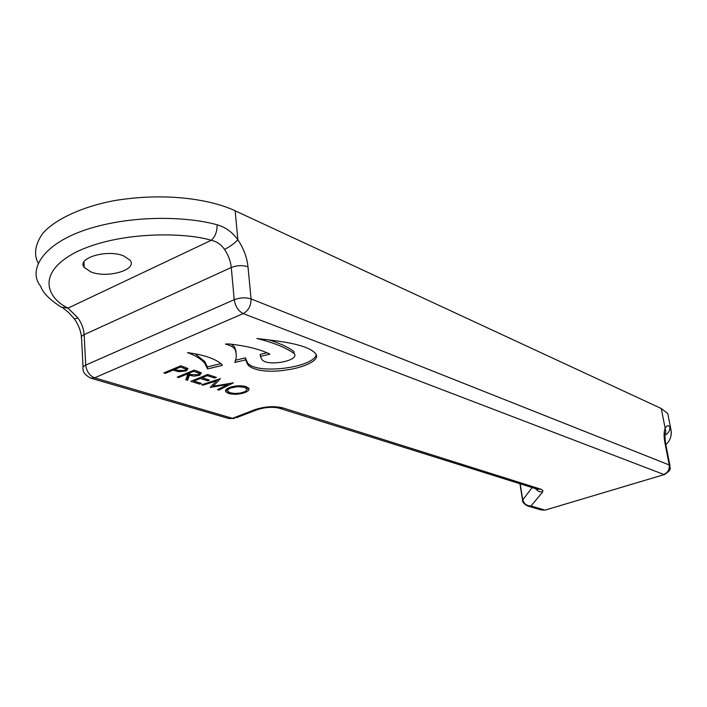 <?xml version="1.0" encoding="UTF-8"?>
<svg xmlns="http://www.w3.org/2000/svg" width="707" height="707" viewBox="0 0 707 707"><rect width="100%" height="100%" fill="white"/><g stroke="black" fill="none" stroke-linecap="round" stroke-linejoin="round"><path stroke-width="1.06" d="M123.831 255.978C107.552 248.882 76.223 258.082 84.204 267.449L90.973 271.956C107.384 278.673 137.785 269.774 130.159 260.326L123.831 255.978M38.143 263.075C33.6 254.334 35.085 244.507 42.614 233.584C54.899 219.232 82.728 206.462 114.764 200.541C173.029 191.084 216.952 201.963 235.157 210.819L661.266 408.505L667.77 413.577L668.76 418.597M211.269 240.283C185.022 232.232 119.147 231.03 76.02 252.134C34.749 273.636 48.138 298.743 68.031 308.119L77.797 317.814C81.614 323.055 83.718 328.667 84.133 334.641L231.277 267.493C230.606 261.175 228.352 255.147 224.508 249.403C221.158 244.489 216.749 241.44 211.269 240.283C215.264 236.677 217.208 231.507 217.084 224.782C191.579 217.491 138.634 213.832 90.222 228.326C41.651 243.111 27.67 270.808 40.697 286.273C42.703 292.645 49.561 299.6 61.253 307.147L68.031 308.119L211.269 240.283M664.978 435.132C668.628 433.214 670.218 430.377 669.741 426.639C668.239 425.057 666.71 425.605 665.146 428.292C663.82 431.677 663.758 436.581 664.96 443.015L669.246 464.976L251.073 298.92L247.998 266.804C246.973 257.366 243.597 248.351 237.87 239.744C232.205 232.02 225.277 227.035 217.084 224.782M665.287 441.53L664.916 437.094M535.243 488.546L538.593 491.392L542.552 492.134L531.01 506C526.591 505.876 523.807 503.667 522.659 499.381L520.202 483.827M661.266 408.505L665.861 431.836L665.093 434.125M235.157 210.819L237.87 239.744C234.547 243.349 230.093 246.575 224.508 249.403M63.109 308.137L68.376 312.229L73.828 318.238C73.961 319.131 75.287 318.99 77.797 317.814M542.552 492.134L542.879 490.464L540.882 489.209L537.293 489.191L279.044 408.125L283.1 407.966C274.272 405.836 264.851 406.41 254.838 409.698L258.241 409.335M245.046 392.518C248.404 391.139 249.598 389.672 248.634 388.125L245.886 386.561C240.592 385.253 235.078 385.589 229.342 387.577C226.072 388.956 224.923 390.397 225.904 391.925L228.67 393.49C233.911 394.78 239.373 394.462 245.046 392.518L244.958 391.537M216.369 377.335L207.54 374.489L190.846 381.347L199.719 384.122L201.415 383.433L193.965 381.091L200.364 378.466L207.796 380.834L209.511 380.136L202.078 377.768L207.231 375.647L214.645 378.042L216.369 377.335M183.926 366.862L180.709 365.828L163.874 372.898L165.358 373.358L173.091 370.115L178.712 371.696L186.224 370.954L188.009 368.683L183.926 366.862M197.28 371.175L194.063 370.132L177.298 377.096L178.747 377.556L186.445 374.357L187.62 374.728L185.817 379.765L187.585 380.322L189.405 375.293L194.222 376.159L199.604 375.231L201.345 372.987L197.28 371.175M220.398 378.643L201.725 384.749L203.13 385.191L216.572 380.799L210.2 387.409L227.919 384.449L217.491 389.69L218.852 390.114L233.39 382.832L213.302 386.252L220.398 378.643M269.906 354.136C259.84 349.17 246.018 345.75 228.423 343.894L225.445 344.079C230.111 345.272 233.239 346.934 234.812 349.046C236.739 353.403 236.739 357.866 234.821 362.444L245.612 359.89L246.946 362.991C249.253 370.061 267.688 373.128 286.353 369.982C303.515 367.773 321.65 359.943 315.34 353.341C306.9 344.318 281.66 341.331 256.844 338.494C273.141 342.462 285.54 347.446 294.024 353.429C300.855 360.738 266.053 367.207 261.714 359.191L260.406 356.39L269.906 354.136M187.505 352.607C195.91 355.709 201.742 359.386 204.995 363.637L207.513 368.913L222.405 365.386L221.574 364.185C215.255 358.705 203.899 354.843 187.505 352.607M248.564 388.046L246.787 389.672M228.538 392.005L228.67 393.49M227.893 391.342L225.78 390.052M214.539 376.751L214.645 378.042M207.151 374.648L207.231 375.647M201.99 376.769L202.078 377.768M207.69 379.553L207.796 380.834M200.284 377.467L200.364 378.466M193.886 380.092L193.965 381.091M199.621 382.867L199.719 384.122M187.426 368.188L186.065 368.93L186.224 370.954M178.624 370.609L178.712 371.696M174.762 368.665L174.293 368.515M173.012 369.054L173.091 370.115M165.279 372.306L165.358 373.358M200.77 372.501L199.436 373.225L199.604 375.231M189.299 374.012L189.405 375.293M189.016 373.923L187.435 378.325L187.585 380.322M187.435 378.325L186.445 378.015M187.479 372.872L187.62 374.728M186.365 373.331L186.445 374.357M178.668 376.531L178.747 377.556M203.13 385.191L203.059 384.316M213.143 384.352L213.302 386.252M217.747 379.509L216.563 380.737M218.763 389.044L218.852 390.114M227.857 383.707L227.919 384.449M213.205 385.041L212.339 385.191M216.492 379.915L216.572 380.799M260.406 356.39L260.211 354.357L266.857 352.784M268.713 339.881C279.389 343.081 287.758 346.916 293.812 351.406L294.209 353.703M245.612 359.89L245.426 357.866L246.761 360.977C249.942 375.311 311.99 368.842 316.223 354.976M235.387 360.243L245.426 357.866M231.445 344.309L234.627 346.978L236.12 351.962M207.513 368.913L207.345 366.898L221.114 363.628M195.406 354.11L204.827 361.604L207.345 366.898M246.354 386.729L246.434 388.187M227.866 389.981L227.557 388.435M244.136 386.119L244.242 387.259L246.478 388.576C247.335 389.813 246.416 390.98 243.729 392.093L240.027 393.119L234.751 393.49L230.296 392.8L227.999 391.501C227.168 390.282 228.069 389.115 230.694 388.002L237.632 386.605L244.242 387.259M230.623 387.118L230.694 388.002M180.365 365.97L180.444 367.03L185.782 369.089L184.757 370.486L177.651 370.327L174.815 369.39L180.444 367.03M174.735 368.329L174.815 369.39M193.691 370.291L193.771 371.316L199.171 373.393L198.181 374.772L191.084 374.595L188.168 373.65L193.771 371.316M188.089 372.616L188.168 373.65M532.124 487.574L522.553 500.203C522.358 502.138 524.081 504.082 527.731 506.018L531.01 506L544.558 509.977L541.306 509.986L527.731 506.018M671.403 433.152L670.563 427.717L669.741 426.639M283.1 407.966L540.882 489.209M664.96 443.015L665.72 443.996M670.006 465.913L669.246 464.976C669.662 469.545 667.823 472.7 663.732 474.424L243.208 313.599C248.493 310.576 251.118 305.689 251.073 298.92C245.718 297.285 240.106 297.541 234.22 299.688L231.277 267.493C237.101 265.293 242.678 265.063 247.998 266.804M83.046 367.083L81.588 338.803C80.713 337.204 81.561 335.816 84.133 334.641L85.724 365.112C83.126 366.261 82.268 367.605 83.152 369.125C82.772 372.218 85.308 375.223 90.752 378.139L94.597 377.83L232.453 418.314L228.723 418.517L234.388 418.482L232.453 418.314L254.838 409.698M235.997 417.864L256.756 409.874C264.595 407.25 272.018 406.666 279.044 408.125M234.22 299.688L85.724 365.112C86.599 371.458 89.55 375.691 94.597 377.83L243.208 313.599C238.339 311.062 235.351 306.423 234.22 299.688M664.863 474.397L545.804 509.906M174.125 368.594L174.267 370.486M183.44 367.993L183.334 366.677M196.776 372.289L196.679 370.981M84.204 267.449L83.921 261.997M667.77 413.577L670.563 427.717C672.251 434.54 670.687 440.196 665.853 444.685M522.473 499.699L519.963 483.756M665.128 433.93L665.861 431.836C665.57 433.197 664.103 431.986 665.623 443.501L669.909 465.436C668.716 467.283 673.806 468.644 664.412 474.538L545.318 510.047L541.306 509.986M90.752 378.139L228.723 418.517M74.253 318.804C78.283 324.336 80.678 330.319 81.446 336.735M225.904 391.925L225.745 390.123M294.024 353.429L293.812 351.406M246.946 362.991L246.761 360.977M234.812 349.046L234.627 346.978M204.995 363.637L204.827 361.604M246.478 388.576L246.301 386.702M185.782 369.089L185.658 367.446M199.171 373.393L199.038 371.767"/></g></svg>
